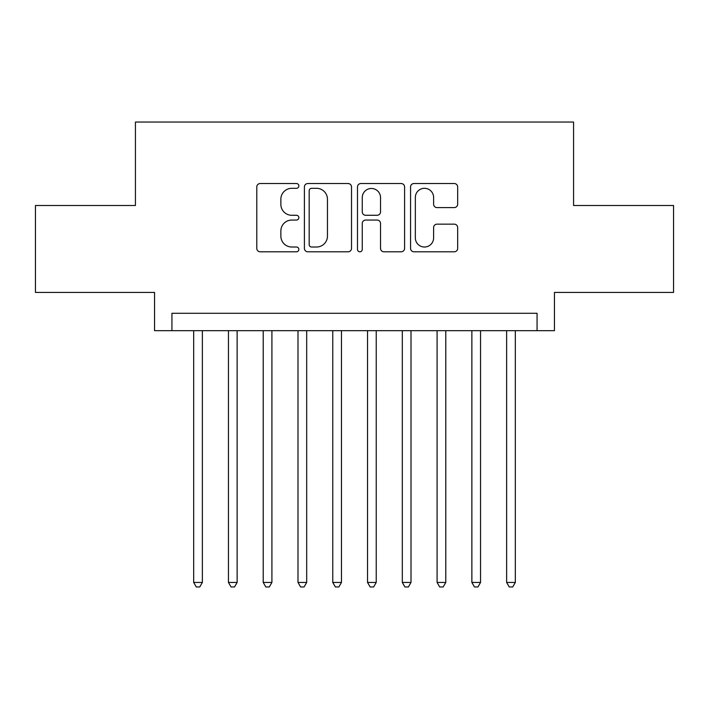 <?xml version="1.0" encoding="UTF-8"?>
<svg xmlns="http://www.w3.org/2000/svg" width="709" height="709" viewBox="0 0 709 709"><rect width="100%" height="100%" fill="white"/><g stroke="black" fill="none" stroke-linecap="round" stroke-linejoin="round"><path stroke-width="1.06" d="M298.861 185.918A2.393 2.393 0 0 0 296.477 183.534L260.212 183.534A3.412 3.412 0 0 0 256.791 186.946L256.791 248.38A3.412 3.412 0 0 0 260.212 251.801L296.477 251.801A2.393 2.393 0 0 0 298.861 249.408A2.393 2.393 0 0 0 296.477 247.016L291.78 247.016A10.919 10.919 0 0 1 280.861 236.097L280.861 230.974A10.919 10.919 0 0 1 291.78 220.056L296.477 220.056A2.393 2.393 0 0 0 298.861 217.663A2.393 2.393 0 0 0 296.477 215.279L291.78 215.279A10.919 10.919 0 0 1 280.861 204.352L280.861 199.229A10.919 10.919 0 0 1 291.78 188.31L296.477 188.31A2.393 2.393 0 0 0 298.861 185.918M454.256 207.595A3.412 3.412 0 0 0 457.668 204.183L457.668 186.946A3.412 3.412 0 0 0 454.256 183.534L413.976 183.534A3.412 3.412 0 0 0 410.564 186.946L410.564 248.38A3.412 3.412 0 0 0 413.976 251.801L454.256 251.801A3.412 3.412 0 0 0 457.668 248.38L457.668 227.562A3.412 3.412 0 0 0 454.256 224.15L437.019 224.15A3.412 3.412 0 0 0 433.607 227.562L433.607 237.887A9.128 9.128 0 0 1 424.469 247.016A9.128 9.128 0 0 1 415.341 237.887L415.341 197.439A9.128 9.128 0 0 1 424.469 188.31A9.128 9.128 0 0 1 433.607 197.439L433.607 204.183A3.412 3.412 0 0 0 437.019 207.595L454.256 207.595M537.059 330.678L554.447 330.678L554.447 292.427L673.55 292.427L673.55 205.495L573.572 205.495L573.572 122.037L135.428 122.037L135.428 205.495L35.45 205.495L35.45 292.427L154.553 292.427L154.553 330.678L537.059 330.678L537.059 313.289L171.941 313.289L171.941 330.678M351.513 186.946A3.412 3.412 0 0 0 348.101 183.534L307.821 183.534A3.412 3.412 0 0 0 304.409 186.946L304.409 248.38A3.412 3.412 0 0 0 307.821 251.801L348.101 251.801A3.412 3.412 0 0 0 351.513 248.38L351.513 186.946M360.899 183.534L401.179 183.534A3.412 3.412 0 0 1 404.591 186.946L404.591 248.38A3.412 3.412 0 0 1 401.179 251.801L383.941 251.801A3.412 3.412 0 0 1 380.529 248.38L380.529 223.468A3.412 3.412 0 0 0 377.117 220.056L365.676 220.056A3.412 3.412 0 0 0 362.264 223.468L362.264 249.408A2.393 2.393 0 0 1 359.88 251.801A2.393 2.393 0 0 1 357.487 249.408L357.487 186.946A3.412 3.412 0 0 1 360.899 183.534M311.579 188.31A2.393 2.393 0 0 0 309.186 190.703L309.186 244.632A2.393 2.393 0 0 0 311.579 247.016L316.524 247.016A10.919 10.919 0 0 0 327.452 236.097L327.452 199.229A10.919 10.919 0 0 0 316.524 188.31L311.579 188.31M380.529 197.616A9.128 9.128 0 0 0 371.392 188.479A9.128 9.128 0 0 0 362.264 197.616L362.264 211.858A3.412 3.412 0 0 0 365.676 215.279L377.117 215.279A3.412 3.412 0 0 0 380.529 211.858L380.529 197.616M193.672 330.678L193.672 582.443L202.366 582.443L202.366 330.678M202.366 582.443L199.761 586.963L196.278 586.963L193.672 582.443M228.449 330.678L228.449 582.443L237.134 582.443L237.134 330.678M237.134 582.443L234.528 586.963L231.054 586.963L228.449 582.443M263.216 330.678L263.216 582.443L271.91 582.443L271.91 330.678M271.91 582.443L269.305 586.963L265.831 586.963L263.216 582.443M297.993 330.678L297.993 582.443L306.687 582.443L306.687 330.678M306.687 582.443L304.081 586.963L300.598 586.963L297.993 582.443M332.769 330.678L332.769 582.443L341.463 582.443L341.463 330.678M341.463 582.443L338.849 586.963L335.375 586.963L332.769 582.443M367.537 330.678L367.537 582.443L376.231 582.443L376.231 330.678M376.231 582.443L373.625 586.963L370.151 586.963L367.537 582.443M402.313 330.678L402.313 582.443L411.007 582.443L411.007 330.678M411.007 582.443L408.402 586.963L404.919 586.963L402.313 582.443M437.09 330.678L437.09 582.443L445.784 582.443L445.784 330.678M445.784 582.443L443.169 586.963L439.695 586.963L437.09 582.443M471.866 330.678L471.866 582.443L480.551 582.443L480.551 330.678M480.551 582.443L477.946 586.963L474.472 586.963L471.866 582.443M506.634 330.678L506.634 582.443L515.328 582.443L515.328 330.678M515.328 582.443L512.722 586.963L509.239 586.963L506.634 582.443"/></g></svg>
